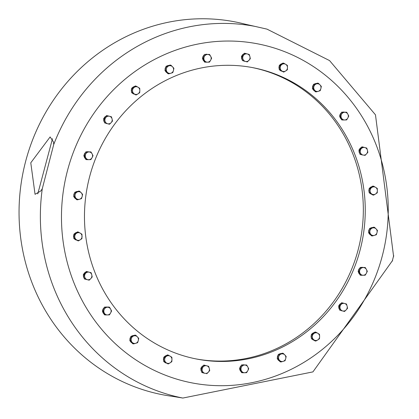<?xml version="1.0" encoding="UTF-8"?>
<svg xmlns="http://www.w3.org/2000/svg" width="419" height="419" viewBox="0 0 419 419"><rect width="100%" height="100%" fill="white"/><g stroke="black" fill="none" stroke-linecap="round" stroke-linejoin="round"><path stroke-width="0.63" d="M42.293 188.697A189.299 178.724 -79 0 0 172.094 395.557A189.299 178.724 -79 0 0 182.857 398.05L172.958 396.426A189.917 179.306 -79 0 1 151.207 392.132A189.917 179.306 -79 0 1 25.297 162.692A189.917 179.306 -79 0 1 245.178 24.187L254.967 26.387A189.299 178.724 -79 0 0 53.716 144.529L53.517 142.051L50.133 136.924L30.781 162.802L35.055 194.316L40.884 190.902L42.293 188.697L53.716 144.529M252.159 67.532A148.373 140.082 -79 0 1 260.084 69.386A148.373 140.082 -79 0 1 359.581 243.9A148.373 140.082 -79 0 1 195.642 358.842M262.001 69.758A148.373 140.082 -79 0 1 361.388 244.78A148.373 140.082 -79 0 1 196.6 359.031A148.373 140.082 -79 0 1 187.722 356.988A148.373 140.082 -79 0 1 88.336 181.966A148.373 140.082 -79 0 1 253.123 67.716A148.373 140.082 -79 0 1 262.001 69.758M37.768 193.913L52.475 138.705M392.221 261.267L393.703 255.522L392.221 261.267M86.398 279.494A3.86 3.64 -79 0 1 85.706 279.305M86.492 279.515A3.86 3.64 -79 0 1 86.036 279.394A3.86 3.64 -79 0 0 86.492 279.515L86.304 279.478M84.135 278.09A3.86 3.64 -79 0 1 83.423 275.241M83.69 274.23A3.86 3.64 -79 0 1 85.617 272.177M84.02 277.635A3.86 3.64 -79 0 1 83.58 275.87A3.86 3.64 -79 0 0 84.02 277.635M84.135 273.754A3.86 3.64 -79 0 1 85.329 272.486A3.86 3.64 -79 0 0 84.135 273.754M85.136 279.096L87.283 279.662A3.86 3.64 -79 0 1 84.717 276.98L85.136 279.096L84.345 278.944L83.276 274.665L84.072 274.822L84.717 276.98A3.86 3.64 -79 0 1 89.21 272.193L87.068 271.627L84.072 274.822M89.21 272.193A3.86 3.64 -79 0 1 90.813 278.604L92.201 276.99L91.777 274.869L91.133 272.711L89.21 272.193M87.283 279.662A3.86 3.64 101 0 0 90.813 278.604L89.2 280.18L87.283 279.662M91.756 276.901L92.201 276.99M84.345 278.944L89.2 280.18M83.276 274.665L86.277 271.475L87.068 271.627M76.022 239.914A3.86 3.64 -79 0 1 75.121 239.38A3.86 3.64 -79 0 0 76.022 239.914M75.666 239.705A3.86 3.64 101 0 0 76.777 240.129M73.854 237.337A3.86 3.64 -79 0 1 73.87 235.415A3.86 3.64 -79 0 0 73.854 237.337M74.98 233.488A3.86 3.64 -79 0 1 76.279 232.681A3.86 3.64 -79 0 0 74.98 233.488M77.745 232.461A3.86 3.64 -79 0 1 77.939 232.493L78.133 232.529A3.86 3.64 -79 0 0 77.725 232.477A3.86 3.64 -79 0 1 78.631 232.671A3.86 3.64 -79 0 0 78.191 232.545M78.693 232.671A3.86 3.64 101 0 0 77.704 232.493M80.259 233.153A3.86 3.64 -79 0 1 80.223 239.82L81.941 238.657L81.967 234.211L78.327 232.047L76.609 233.21A3.86 3.64 -79 0 1 80.259 233.153M74.765 236.578A3.86 3.64 -79 0 1 76.609 233.21L74.666 234.331L74.64 238.778L76.572 239.878A3.86 3.64 -79 0 1 74.765 236.578M78.28 240.941L76.572 239.878A3.86 3.64 101 0 0 80.223 239.82L78.28 240.941L73.849 238.626L74.64 238.778M73.849 238.626L73.875 234.179L77.536 231.896L78.327 232.047M73.875 234.179L74.666 234.331M78.086 232.22L78.866 232.686M81.291 234.08L81.967 234.211M81.464 238.563L81.941 238.657M78.17 240.359L77.766 240.611M75.561 198.569A3.86 3.64 -79 0 1 74.592 197.559A3.86 3.64 -79 0 0 75.561 198.569M73.98 195.38A3.86 3.64 -79 0 1 74.462 193.499A3.86 3.64 -79 0 0 73.98 195.38M76.122 191.876A3.86 3.64 -79 0 1 77.311 191.52A3.86 3.64 -79 0 0 76.122 191.876M79.568 199.245L81.496 198.616L82.166 196.485A3.86 3.64 -79 0 1 79.568 199.245L77.421 199.837L76.049 198.307A3.86 3.64 101 0 0 79.568 199.245M74.456 196.741L76.049 198.307A3.86 3.64 -79 0 1 75.127 194.605L74.456 196.741L73.665 196.584L74.781 192.274L78.856 191.059L79.647 191.211L77.719 191.839A3.86 3.64 -79 0 1 82.166 196.485L82.611 194.306L79.647 191.211M75.127 194.605A3.86 3.64 -79 0 1 77.719 191.839L75.572 192.431L75.127 194.605M74.781 192.274L75.572 192.431M82.093 194.207L82.611 194.306M73.665 196.584L76.63 199.68L77.421 199.837M85.204 158.256A3.86 3.64 -79 0 1 84.413 156.811A3.86 3.64 -79 0 0 85.204 158.256M84.397 154.616A3.86 3.64 -79 0 1 85.303 152.966A3.86 3.64 -79 0 0 84.397 154.616M87.519 151.788A3.86 3.64 -79 0 1 88.336 151.772A3.86 3.64 -79 0 0 87.519 151.788M86.963 151.966A3.86 3.64 101 0 0 86.675 152.081M85.748 157.78L86.681 159.665L88.901 159.655L90.897 159.597L92.075 157.675A3.86 3.64 -79 0 1 88.901 159.655A3.86 3.64 101 0 1 85.748 157.78A3.86 3.64 -79 0 1 85.775 153.93L84.596 155.852L85.748 157.78M92.096 153.825A3.86 3.64 -79 0 1 92.075 157.675L93.023 155.711L92.096 153.825L90.939 151.898L88.943 151.956A3.86 3.64 -79 0 1 92.096 153.825M85.775 153.93A3.86 3.64 -79 0 1 88.943 151.956L86.728 151.966L85.775 153.93M84.596 155.852L83.805 155.7L85.89 159.513L86.681 159.665M83.805 155.7L85.932 151.814L86.728 151.966M85.932 151.814L90.939 151.898M90.247 151.924L90.436 152.265M105.017 121.06L105.436 123.176L109.5 124.26L111.114 122.683A3.86 3.64 -79 0 1 107.578 123.736A3.86 3.64 101 0 1 105.017 121.06A3.86 3.64 -79 0 1 105.981 117.325L104.368 118.896L105.017 121.06M107.369 115.707L105.981 117.325A3.86 3.64 -79 0 1 109.511 116.267L106.578 115.55L103.577 118.745L104.368 118.896M112.077 118.949A3.86 3.64 -79 0 1 111.114 122.683L112.502 121.065L112.077 118.949L111.433 116.791L109.511 116.267A3.86 3.64 -79 0 1 112.077 118.949M109.5 124.26L105.436 123.176M104.645 123.018L103.577 118.745M110.129 116.498L111.433 116.791M133.787 93.982A3.86 3.64 -79 0 1 132.886 93.442A3.86 3.64 -79 0 0 133.787 93.982M131.624 91.4A3.86 3.64 -79 0 1 131.634 89.483A3.86 3.64 -79 0 0 131.624 91.4M132.744 87.555A3.86 3.64 -79 0 1 134.043 86.743A3.86 3.64 -79 0 0 132.744 87.555M132.53 90.64L132.404 92.84L136.044 95.003L137.987 93.887A3.86 3.64 -79 0 1 134.337 93.945A3.86 3.64 101 0 1 132.53 90.64A3.86 3.64 -79 0 1 138.024 87.215L136.091 86.115L132.43 88.399L132.53 90.64M139.731 88.278L138.024 87.215A3.86 3.64 -79 0 1 139.831 90.52L139.731 88.278M139.831 90.52A3.86 3.64 -79 0 1 137.987 93.887L139.705 92.719L139.831 90.52M136.044 95.003L131.613 92.688L132.404 92.84M131.613 92.688L131.639 88.241L132.43 88.399M131.639 88.241L135.3 85.963L136.091 86.115M166.856 72.566A3.86 3.64 -79 0 1 165.887 71.555A3.86 3.64 -79 0 0 166.856 72.566M165.269 69.376A3.86 3.64 -79 0 1 165.756 67.496A3.86 3.64 -79 0 0 165.269 69.376M167.417 65.872A3.86 3.64 -79 0 1 168.606 65.516A3.86 3.64 -79 0 0 167.417 65.872M166.416 68.606L165.751 70.738L168.71 73.833L170.863 73.246A3.86 3.64 -79 0 1 167.343 72.309A3.86 3.64 101 0 1 166.416 68.606A3.86 3.64 -79 0 1 169.014 65.841L166.867 66.427L166.416 68.606M170.942 65.212L169.014 65.841A3.86 3.64 -79 0 1 172.534 66.778L170.942 65.212L170.151 65.055L166.076 66.275L166.867 66.427M173.906 68.302L172.534 66.778A3.86 3.64 -79 0 1 173.461 70.481L173.906 68.302M173.461 70.481A3.86 3.64 -79 0 1 170.863 73.246L172.79 72.618L173.461 70.481M168.71 73.833L167.919 73.681L164.96 70.586L165.751 70.738M164.96 70.586L166.076 66.275M203.807 60.776A3.86 3.64 -79 0 1 203.016 59.33A3.86 3.64 -79 0 0 203.807 60.776M203 57.136A3.86 3.64 -79 0 1 203.901 55.486A3.86 3.64 -79 0 0 203 57.136M206.117 54.308A3.86 3.64 -79 0 1 206.934 54.292A3.86 3.64 -79 0 0 206.117 54.308M204.372 56.45L203.194 58.372L205.284 62.185L207.499 62.174A3.86 3.64 -79 0 1 204.352 60.299A3.86 3.64 101 0 1 204.372 56.45A3.86 3.64 -79 0 1 207.546 54.475L205.326 54.486L204.372 56.45M209.542 54.418L207.546 54.475A3.86 3.64 -79 0 1 210.694 56.345L209.542 54.418L205.326 54.486M211.626 58.231L210.694 56.345A3.86 3.64 -79 0 1 210.673 60.195L211.626 58.231M210.673 60.195A3.86 3.64 -79 0 1 207.499 62.174L209.495 62.117L210.673 60.195M205.284 62.185L204.493 62.033L202.403 58.215L203.194 58.372M202.403 58.215L204.535 54.334M244.617 61.274A3.86 3.64 -79 0 1 244.162 61.153A3.86 3.64 -79 0 0 244.617 61.274L244.429 61.237A3.86 3.64 -79 0 1 243.832 61.064M242.145 59.393A3.86 3.64 -79 0 1 241.705 57.628A3.86 3.64 -79 0 0 242.145 59.393M242.261 55.518A3.86 3.64 -79 0 1 243.455 54.245A3.86 3.64 -79 0 0 242.261 55.518M245.015 53.606A3.86 3.64 -79 0 1 245.895 53.663L246.089 53.7A3.86 3.64 -79 0 0 244.968 53.669A3.86 3.64 -79 0 1 246.592 53.836A3.86 3.64 -79 0 0 246.147 53.711M246.65 53.842A3.86 3.64 101 0 0 244.932 53.716M248.938 60.362A3.86 3.64 -79 0 1 242.842 58.739L243.261 60.855L247.325 61.939L250.326 58.749L249.902 56.628A3.86 3.64 -79 0 1 248.938 60.362M247.336 53.951A3.86 3.64 -79 0 1 249.902 56.628L249.258 54.47L247.336 53.951L245.194 53.386L243.806 55.004A3.86 3.64 -79 0 1 247.336 53.951M242.192 56.581L243.806 55.004A3.86 3.64 101 0 0 242.842 58.739L242.192 56.581L241.402 56.424L244.403 53.234L245.194 53.386M245.157 53.433L246.686 53.842M247.954 54.182L249.258 54.47M249.881 58.66L250.326 58.749M243.261 60.855L247.325 61.939M242.47 60.703L241.402 56.424M281.448 71.073A3.86 3.64 -79 0 1 280.541 70.533A3.86 3.64 -79 0 0 281.448 71.073M279.279 68.491A3.86 3.64 -79 0 1 279.29 66.574A3.86 3.64 -79 0 0 279.279 68.491M280.4 64.646A3.86 3.64 -79 0 1 281.699 63.835A3.86 3.64 -79 0 0 280.4 64.646M282.029 64.369L280.086 65.49L280.06 69.931L281.992 71.036A3.86 3.64 -79 0 1 280.185 67.731A3.86 3.64 101 0 1 282.029 64.369A3.86 3.64 -79 0 1 285.679 64.311L283.752 63.206L282.029 64.369M287.387 65.369L285.679 64.311A3.86 3.64 -79 0 1 287.486 67.611L287.387 65.369M287.361 69.816L287.486 67.611A3.86 3.64 -79 0 1 285.643 70.979L287.361 69.816M285.643 70.979A3.86 3.64 -79 0 1 281.992 71.036L283.7 72.094L285.643 70.979M283.7 72.094L279.269 69.779L279.295 65.333L280.086 65.49M279.269 69.779L280.06 69.931M279.295 65.333L282.961 63.054L283.752 63.206M314.281 90.63A3.86 3.64 -79 0 1 313.312 89.619A3.86 3.64 -79 0 0 314.281 90.63M312.694 87.44A3.86 3.64 -79 0 1 313.182 85.56A3.86 3.64 -79 0 0 312.694 87.44M314.842 83.936A3.86 3.64 -79 0 1 316.031 83.58A3.86 3.64 -79 0 0 314.842 83.936M317.199 83.643A3.86 3.64 101 0 0 315.538 83.727M316.439 83.905L314.292 84.491L313.176 88.802L314.769 90.368A3.86 3.64 -79 0 1 313.847 86.665A3.86 3.64 101 0 1 316.439 83.905A3.86 3.64 -79 0 1 319.959 84.842L318.367 83.271L316.439 83.905M321.331 86.366L319.959 84.842A3.86 3.64 -79 0 1 320.886 88.545L321.331 86.366M318.288 91.311A3.86 3.64 -79 0 1 314.769 90.368L316.136 91.897L318.288 91.311L320.216 90.677L320.886 88.545A3.86 3.64 -79 0 1 318.288 91.311M316.136 91.897L315.345 91.74L312.385 88.65L313.501 84.334L314.292 84.491M312.385 88.65L313.176 88.802M313.501 84.334L317.576 83.119L318.367 83.271M319.639 90.567L320.216 90.677M341.522 114.251L340.343 116.173L341.501 118.1A3.86 3.64 -79 0 1 341.522 114.251L342.475 112.287L344.69 112.276A3.86 3.64 101 0 0 341.522 114.251M344.648 119.975A3.86 3.64 -79 0 1 341.501 118.1L342.433 119.986L344.648 119.975L346.644 119.918L347.822 118.001A3.86 3.64 -79 0 1 344.648 119.975M347.843 114.151A3.86 3.64 -79 0 1 347.822 118.001L348.776 116.037L347.843 114.151L346.691 112.219L344.69 112.276A3.86 3.64 -79 0 1 347.843 114.151M343.517 119.803L342.354 119.824M340.343 116.173L339.552 116.021L341.642 119.834L342.433 119.986M339.552 116.021L341.684 112.135L342.475 112.287M341.684 112.135L346.691 112.219M345.994 112.245L346.183 112.591M361.911 154.826A3.86 3.64 -79 0 1 361.686 154.758A3.86 3.64 -79 0 0 362.142 154.878A3.86 3.64 -79 0 1 361.911 154.826M359.67 152.998A3.86 3.64 -79 0 1 359.23 151.233A3.86 3.64 -79 0 0 359.67 152.998M359.785 149.117A3.86 3.64 -79 0 1 360.979 147.849A3.86 3.64 -79 0 0 359.785 149.117M364.86 147.556L362.718 146.99L359.722 150.185L360.366 152.343A3.86 3.64 -79 0 1 361.33 148.609A3.86 3.64 101 0 1 364.86 147.556A3.86 3.64 -79 0 1 367.426 150.232L366.782 148.075L364.86 147.556M367.851 152.354L367.426 150.232A3.86 3.64 -79 0 1 366.463 153.967L367.851 152.354M364.849 155.543L366.463 153.967A3.86 3.64 -79 0 1 362.927 155.025L359.994 154.307L362.927 155.025A3.86 3.64 -79 0 1 360.366 152.343L360.785 154.459M359.994 154.307L358.926 150.028L361.927 146.839L362.718 146.99M358.926 150.028L359.722 150.185M370.867 193.866A3.86 3.64 -79 0 1 370.433 193.562A3.86 3.64 -79 0 0 371.339 194.102A3.86 3.64 -79 0 1 370.867 193.866M369.17 191.52A3.86 3.64 -79 0 1 369.181 189.598A3.86 3.64 -79 0 0 369.17 191.52M370.291 187.675A3.86 3.64 -79 0 1 371.59 186.864A3.86 3.64 -79 0 0 370.291 187.675M370.983 193.887A3.86 3.64 101 0 0 372.088 194.311M375.571 187.335L373.643 186.23L369.977 188.513L370.077 190.76A3.86 3.64 -79 0 1 371.92 187.398A3.86 3.64 101 0 1 375.571 187.335A3.86 3.64 -79 0 1 377.378 190.64L377.278 188.393L375.571 187.335M377.252 192.84L377.378 190.64A3.86 3.64 -79 0 1 375.534 194.002L377.252 192.84M373.591 195.123L375.534 194.002A3.86 3.64 -79 0 1 371.883 194.065L373.591 195.123L372.8 194.971L369.16 192.808L371.883 194.065A3.86 3.64 -79 0 1 370.077 190.76L369.951 192.96M369.16 192.808L369.186 188.361L372.852 186.078L373.643 186.23M369.186 188.361L369.977 188.513M311.296 336.499A3.86 3.64 -79 0 1 311.417 335.535A3.86 3.64 -79 0 0 311.406 337.452A3.86 3.64 -79 0 1 311.296 336.499M312.527 333.608A3.86 3.64 -79 0 1 313.826 332.796A3.86 3.64 -79 0 0 312.527 333.608M313.569 340.034A3.86 3.64 -79 0 1 312.668 339.495A3.86 3.64 -79 0 0 313.569 340.034M319.613 336.572L319.514 334.331L317.806 333.273L315.874 332.167L314.156 333.33A3.86 3.64 -79 0 1 317.806 333.273A3.86 3.64 101 0 1 319.613 336.572A3.86 3.64 -79 0 1 317.77 339.94L319.488 338.777L319.613 336.572M315.826 341.056L317.77 339.94A3.86 3.64 -79 0 1 314.119 339.998L315.826 341.056L315.036 340.904L311.396 338.741L314.119 339.998A3.86 3.64 -79 0 1 312.312 336.693L312.186 338.892M312.312 336.693A3.86 3.64 -79 0 1 314.156 333.33L312.213 334.451L312.312 336.693M311.396 338.741L311.422 334.294L315.083 332.016L315.874 332.167M311.422 334.294L312.213 334.451M277.666 356.538A3.86 3.64 -79 0 1 278.022 355.626A3.86 3.64 -79 0 0 277.535 357.507A3.86 3.64 -79 0 1 277.666 356.538M279.683 354.003A3.86 3.64 -79 0 1 280.871 353.646A3.86 3.64 -79 0 0 279.683 354.003M279.117 360.696A3.86 3.64 -79 0 1 278.153 359.685A3.86 3.64 -79 0 0 279.117 360.696M285.721 358.612L286.172 356.433L284.8 354.909L283.207 353.337L281.28 353.971A3.86 3.64 -79 0 1 284.8 354.909A3.86 3.64 101 0 1 285.721 358.612A3.86 3.64 -79 0 1 283.129 361.377L285.056 360.743L285.721 358.612M280.976 361.964L283.129 361.377A3.86 3.64 -79 0 1 279.609 360.434L280.976 361.964L280.185 361.807L277.221 358.716L278.012 358.868L279.609 360.434A3.86 3.64 -79 0 1 278.682 356.731L278.012 358.868M278.682 356.731A3.86 3.64 -79 0 1 281.28 353.971L279.127 354.558L278.682 356.731M277.221 358.716L278.336 354.401L282.416 353.186L283.207 353.337M278.336 354.401L279.127 354.558M240.448 366.824A3.86 3.64 -79 0 1 240.998 366.054A3.86 3.64 -79 0 0 240.097 367.704A3.86 3.64 -79 0 1 240.448 366.824M243.214 364.876A3.86 3.64 -79 0 1 244.031 364.865A3.86 3.64 -79 0 0 243.214 364.876M242.926 372.491A3.86 3.64 -79 0 0 243.381 372.543A3.86 3.64 -79 0 1 242.151 372.261A3.86 3.64 -79 0 0 242.868 372.481L242.983 372.507A3.86 3.64 101 0 0 243.439 372.559M240.899 371.344A3.86 3.64 -79 0 1 240.113 369.898A3.86 3.64 -79 0 0 240.899 371.344M242.135 372.224A3.86 3.64 101 0 0 242.983 372.507M246.592 372.685L247.77 370.763A3.86 3.64 -79 0 1 244.596 372.742L246.592 372.685M240.291 368.94L241.449 370.867A3.86 3.64 -79 0 1 241.47 367.018L240.291 368.94L239.5 368.788L241.632 364.902L242.423 365.054L241.47 367.018A3.86 3.64 -79 0 1 247.791 366.913L246.634 364.986L242.423 365.054M244.596 372.742A3.86 3.64 -79 0 1 241.449 370.867L242.376 372.753L244.596 372.742M248.724 368.804L247.77 370.763A3.86 3.64 101 0 0 247.791 366.913L248.724 368.804L248.268 368.715M241.632 364.902L246.634 364.986M243.465 372.57L242.302 372.591M239.5 368.788L241.585 372.601L242.376 372.753M165.484 356.04A3.86 3.64 -79 0 1 166.17 355.705A3.86 3.64 -79 0 0 164.871 356.517A3.86 3.64 -79 0 1 165.484 356.04M165.914 362.943A3.86 3.64 -79 0 1 165.013 362.404A3.86 3.64 -79 0 0 165.914 362.943M163.745 360.361A3.86 3.64 -79 0 1 163.761 358.444A3.86 3.64 -79 0 0 163.745 360.361M166.5 356.239A3.86 3.64 -79 0 1 171.958 359.481L171.858 357.239L168.218 355.076L164.557 357.36L164.657 359.602A3.86 3.64 -79 0 1 166.5 356.239M166.463 362.906A3.86 3.64 -79 0 1 164.657 359.602L164.531 361.801L168.171 363.964L170.114 362.844A3.86 3.64 -79 0 1 166.463 362.906M171.832 361.681L170.114 362.844A3.86 3.64 101 0 0 171.958 359.481L171.832 361.681L171.355 361.592M171.182 357.108L171.858 357.239M168.061 363.388L167.658 363.64M164.531 361.801L163.74 361.649L168.171 363.964M163.74 361.649L163.766 357.203L164.557 357.36M163.766 357.203L167.427 354.924L168.218 355.076M132.833 335.708A3.86 3.64 -79 0 1 133.441 335.582A3.86 3.64 -79 0 0 132.252 335.938A3.86 3.64 -79 0 1 132.833 335.708M134.609 335.645A3.86 3.64 101 0 0 132.949 335.729M131.692 342.632A3.86 3.64 -79 0 1 130.728 341.621A3.86 3.64 -79 0 0 131.692 342.632M130.11 339.442A3.86 3.64 -79 0 1 130.597 337.562A3.86 3.64 -79 0 0 130.11 339.442M133.551 343.899L135.704 343.313A3.86 3.64 -79 0 1 132.179 342.375L133.551 343.899L132.76 343.748L129.796 340.652L130.587 340.804L132.179 342.375A3.86 3.64 -79 0 1 133.855 335.907L131.702 336.494L130.587 340.804M133.855 335.907A3.86 3.64 -79 0 1 138.296 340.547L138.741 338.369L137.374 336.845L135.782 335.273L133.855 335.907M135.704 343.313A3.86 3.64 101 0 0 138.296 340.547L137.626 342.679L135.704 343.313M138.228 338.269L138.741 338.369M129.796 340.652L130.911 336.342L131.702 336.494M130.911 336.342L134.991 335.121L135.782 335.273M106.473 307.043A3.86 3.64 -79 0 1 106.882 307.059A3.86 3.64 -79 0 0 106.065 307.075A3.86 3.64 -79 0 1 106.473 307.043M107.301 307.127A3.86 3.64 101 0 0 106.588 307.064M105.777 314.69A3.86 3.64 -79 0 0 106.232 314.737A3.86 3.64 -79 0 1 105.001 314.459A3.86 3.64 -79 0 0 105.719 314.679L105.834 314.7A3.86 3.64 101 0 0 106.29 314.758M103.755 313.543A3.86 3.64 -79 0 1 102.964 312.097A3.86 3.64 -79 0 0 103.755 313.543M102.948 309.903A3.86 3.64 -79 0 1 103.849 308.253A3.86 3.64 -79 0 0 102.948 309.903M104.986 314.418A3.86 3.64 101 0 0 105.834 314.7M107.447 314.936L109.443 314.884L110.621 312.962L111.574 310.998L110.642 309.112A3.86 3.64 -79 0 1 110.621 312.962A3.86 3.64 101 0 1 107.447 314.936A3.86 3.64 -79 0 1 104.321 309.217L103.142 311.139L105.232 314.952L107.447 314.936M105.274 307.253L104.321 309.217A3.86 3.64 -79 0 1 107.494 307.237L104.483 307.101L108.699 307.027L109.49 307.185L107.494 307.237A3.86 3.64 -79 0 1 110.642 309.112L109.49 307.185M106.316 314.769L105.153 314.784M103.142 311.139L102.351 310.982L104.441 314.8L105.232 314.952M102.351 310.982L104.483 307.101M76.148 239.987A3.86 3.64 -79 0 1 74.676 239.113M73.854 237.882A3.86 3.64 -79 0 1 73.87 234.787M74.446 233.823A3.86 3.64 -79 0 1 76.551 232.508M78.091 232.529A3.86 3.64 -79 0 1 78.531 232.665M75.745 198.758A3.86 3.64 -79 0 1 74.179 197.124M73.828 195.966A3.86 3.64 -79 0 1 74.608 192.939M75.582 192.038A3.86 3.64 -79 0 1 77.51 191.462M85.382 158.586A3.86 3.64 -79 0 1 84.109 156.25M84.088 155.177A3.86 3.64 -79 0 1 85.549 152.521M87.068 151.793A3.86 3.64 -79 0 1 88.399 151.772M106.745 123.579A3.86 3.64 -79 0 1 106.007 123.385M104.431 122.165A3.86 3.64 -79 0 1 103.723 119.315M106.604 123.558L106.793 123.595A3.86 3.64 -79 0 1 106.337 123.469M104.321 121.714A3.86 3.64 -79 0 1 103.881 119.944M103.991 118.305A3.86 3.64 -79 0 1 105.918 116.252M104.436 117.833A3.86 3.64 -79 0 1 105.63 116.561M133.912 94.055A3.86 3.64 -79 0 1 132.441 93.18M131.618 91.95A3.86 3.64 -79 0 1 131.634 88.854M132.215 87.885A3.86 3.64 -79 0 1 134.321 86.576M167.04 72.759A3.86 3.64 -79 0 1 165.474 71.125M165.117 69.963A3.86 3.64 -79 0 1 165.903 66.935M166.877 66.034A3.86 3.64 -79 0 1 168.805 65.458M203.985 61.106A3.86 3.64 -79 0 1 202.707 58.77M202.691 57.696A3.86 3.64 -79 0 1 204.147 55.036M205.666 54.313A3.86 3.64 -79 0 1 207.002 54.292M242.255 59.849A3.86 3.64 -79 0 1 241.548 57M241.815 55.989A3.86 3.64 -79 0 1 243.743 53.936M246.047 53.695A3.86 3.64 -79 0 1 246.492 53.836M281.568 71.146A3.86 3.64 -79 0 1 280.096 70.272M279.274 69.041A3.86 3.64 -79 0 1 279.295 65.945M279.871 64.976A3.86 3.64 -79 0 1 281.977 63.667M314.465 90.823A3.86 3.64 -79 0 1 312.899 89.184M312.543 88.027A3.86 3.64 -79 0 1 313.328 84.999M314.302 84.099A3.86 3.64 -79 0 1 316.23 83.522M343.344 119.74A3.86 3.64 -79 0 1 342.229 119.541M341.134 118.907A3.86 3.64 -79 0 1 339.856 116.571M339.84 115.497A3.86 3.64 -79 0 1 341.296 112.842M342.815 112.119A3.86 3.64 -79 0 1 344.151 112.093M343.433 119.776A3.86 3.64 -79 0 1 342.203 119.494M340.956 118.582A3.86 3.64 -79 0 1 340.165 117.137M340.149 114.937A3.86 3.64 -79 0 1 341.05 113.287M343.266 112.109A3.86 3.64 -79 0 1 344.083 112.098M362.047 154.857A3.86 3.64 -79 0 1 361.356 154.669M359.78 153.454A3.86 3.64 -79 0 1 359.073 150.604M359.34 149.593A3.86 3.64 -79 0 1 361.267 147.54M371.459 194.17A3.86 3.64 -79 0 1 369.987 193.3M369.165 192.064A3.86 3.64 -79 0 1 369.186 188.974M369.762 188.005A3.86 3.64 -79 0 1 371.868 186.691M311.401 338.002A3.86 3.64 -79 0 1 311.417 334.907M311.998 333.938A3.86 3.64 -79 0 1 314.103 332.628M313.695 340.108A3.86 3.64 -79 0 1 312.223 339.233M277.383 358.093A3.86 3.64 -79 0 1 278.169 355.066M279.138 354.165A3.86 3.64 -79 0 1 281.07 353.589M279.305 360.89A3.86 3.64 -79 0 1 277.739 359.251M239.788 368.264A3.86 3.64 -79 0 1 241.244 365.609M242.763 364.881A3.86 3.64 -79 0 1 244.099 364.86M243.292 372.507A3.86 3.64 -79 0 1 242.826 372.47M242.769 372.46A3.86 3.64 -79 0 1 242.172 372.308M241.082 371.674A3.86 3.64 -79 0 1 239.804 369.338M164.337 356.847A3.86 3.64 -79 0 1 166.443 355.537M166.039 363.016A3.86 3.64 -79 0 1 164.567 362.142M163.745 360.911A3.86 3.64 -79 0 1 163.761 357.816M131.713 336.101A3.86 3.64 -79 0 1 133.645 335.525M131.88 342.826A3.86 3.64 -79 0 1 130.314 341.192M129.958 340.029A3.86 3.64 -79 0 1 130.738 337.002M105.614 307.08A3.86 3.64 -79 0 1 106.95 307.059M106.143 314.706A3.86 3.64 -79 0 1 105.682 314.669M105.625 314.659A3.86 3.64 -79 0 1 105.028 314.507M103.933 313.873A3.86 3.64 -79 0 1 102.655 311.537M102.639 310.463A3.86 3.64 -79 0 1 104.095 307.803M370.595 234.886A3.86 3.64 -79 0 1 369.029 233.252M368.678 232.089A3.86 3.64 -79 0 1 369.458 229.067M370.433 228.161A3.86 3.64 -79 0 1 372.365 227.585M369.883 234.237A3.86 3.64 -79 0 1 369.448 233.682A3.86 3.64 -79 0 0 370.412 234.692A3.86 3.64 -79 0 1 369.883 234.237M368.83 231.503A3.86 3.64 -79 0 1 369.317 229.628A3.86 3.64 -79 0 0 368.83 231.503M370.972 227.999A3.86 3.64 -79 0 1 372.161 227.648A3.86 3.64 -79 0 0 370.972 227.999M359.68 274.194A3.86 3.64 -79 0 1 358.402 271.858M358.386 270.784A3.86 3.64 -79 0 1 359.842 268.129M361.367 267.401A3.86 3.64 -79 0 1 362.697 267.38M359.031 273.188A3.86 3.64 -79 0 1 358.711 272.418A3.86 3.64 -79 0 0 359.502 273.864A3.86 3.64 -79 0 1 359.031 273.188M358.695 270.224A3.86 3.64 -79 0 1 359.602 268.574A3.86 3.64 -79 0 0 358.695 270.224M361.812 267.395A3.86 3.64 -79 0 1 362.634 267.38A3.86 3.64 -79 0 0 361.812 267.395M339.484 309.374A3.86 3.64 -79 0 1 338.772 306.525M339.039 305.514A3.86 3.64 -79 0 1 340.966 303.461M339.044 308.07A3.86 3.64 -79 0 1 338.929 307.153A3.86 3.64 -79 0 0 339.369 308.923A3.86 3.64 -79 0 1 339.044 308.07M339.484 305.042A3.86 3.64 -79 0 1 340.678 303.77A3.86 3.64 -79 0 0 339.484 305.042M341.747 310.783A3.86 3.64 -79 0 1 341.056 310.589M341.841 310.804A3.86 3.64 -79 0 1 341.385 310.678A3.86 3.64 -79 0 0 341.841 310.804L341.653 310.762M201.214 367.835A3.86 3.64 -79 0 1 203.142 365.782M202.188 366.651A3.86 3.64 -79 0 1 202.854 366.091A3.86 3.64 -79 0 0 201.659 367.358A3.86 3.64 -79 0 1 202.188 366.651M203.922 373.099A3.86 3.64 -79 0 1 203.231 372.91M201.659 371.695A3.86 3.64 -79 0 1 200.947 368.846M204.016 373.12A3.86 3.64 -79 0 1 203.561 372.999A3.86 3.64 -79 0 0 204.016 373.12L203.828 373.083M201.544 371.239A3.86 3.64 -79 0 1 201.104 369.474A3.86 3.64 -79 0 0 201.544 371.239M376.094 228.905L374.502 227.339L370.422 228.554L369.977 230.733A3.86 3.64 -79 0 1 372.575 227.967A3.86 3.64 101 0 1 376.094 228.905A3.86 3.64 -79 0 1 377.016 232.608L377.461 230.429L376.094 228.905M372.271 235.96L374.418 235.373A3.86 3.64 -79 0 1 370.899 234.436L372.271 235.96L371.48 235.808L368.516 232.713L369.307 232.864L370.899 234.436A3.86 3.64 -79 0 1 369.977 230.733L369.307 232.864M377.016 232.608A3.86 3.64 -79 0 1 374.418 235.373L376.346 234.745L377.016 232.608M368.516 232.713L369.631 228.402L373.711 227.182L374.502 227.339M369.631 228.402L370.422 228.554M375.77 234.63L376.346 234.745M366.389 269.433L365.237 267.505L361.021 267.573L360.068 269.537A3.86 3.64 -79 0 1 363.242 267.563A3.86 3.64 101 0 1 366.389 269.433A3.86 3.64 -79 0 1 366.368 273.282L367.322 271.318L366.389 269.433M365.195 275.204L366.368 273.282A3.86 3.64 -79 0 1 363.2 275.262L365.195 275.204M360.979 275.273L363.2 275.262A3.86 3.64 -79 0 1 360.047 273.387L360.979 275.273L360.188 275.121L358.104 271.303L358.894 271.46L360.047 273.387A3.86 3.64 -79 0 1 360.068 269.537L358.894 271.46M358.104 271.303L360.23 267.422L365.237 267.505M360.23 267.422L361.021 267.573M344.559 303.476L342.417 302.916L341.029 304.534A3.86 3.64 -79 0 1 344.559 303.476L346.482 304L347.126 306.158A3.86 3.64 101 0 0 344.559 303.476M340.066 308.264A3.86 3.64 -79 0 1 341.029 304.534L339.421 306.106L340.485 310.385L342.632 310.945A3.86 3.64 -79 0 1 340.066 308.264M346.162 309.892A3.86 3.64 -79 0 1 342.632 310.945L344.549 311.464L346.162 309.892L347.55 308.274L347.126 306.158A3.86 3.64 -79 0 1 346.162 309.892M344.549 311.464L340.485 310.385M339.694 310.228L338.631 305.954L339.421 306.106M338.631 305.954L341.626 302.759L342.417 302.916M347.105 308.19L347.55 308.274M206.724 373.785L208.337 372.208A3.86 3.64 -79 0 1 204.807 373.266L201.869 372.549L204.807 373.266A3.86 3.64 -79 0 1 202.241 370.585L202.66 372.701M201.597 368.427L202.241 370.585A3.86 3.64 -79 0 1 203.205 366.85L201.597 368.427L200.806 368.27L203.802 365.08L204.592 365.232L203.205 366.85A3.86 3.64 -79 0 1 209.301 368.474L208.657 366.316L204.592 365.232M209.725 370.59L208.337 372.208A3.86 3.64 101 0 0 209.301 368.474L209.725 370.59L209.28 370.506M201.869 372.549L200.806 368.27M181.637 380.515A172.68 163.033 -79 0 1 67.291 171.366A172.68 163.033 -79 0 1 268.087 46.231A172.68 163.033 -79 0 1 382.432 255.381A172.68 163.033 -79 0 1 181.637 380.515M393.619 256.617L375.476 114.827L329.564 60.587L266.992 29.131L254.967 26.387M182.857 398.05L312.93 371.889L392.65 260.367"/></g></svg>
